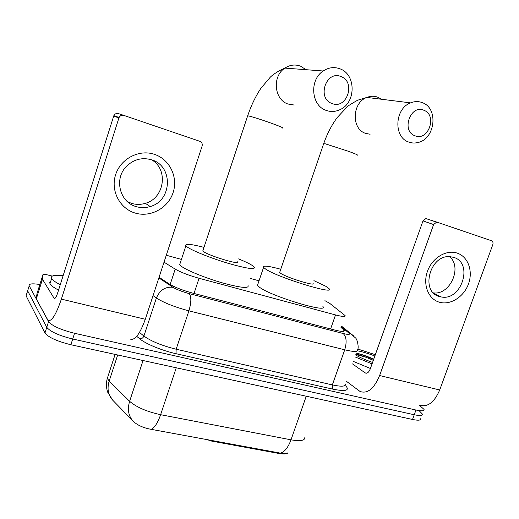 <?xml version="1.0" encoding="UTF-8"?>
<svg xmlns="http://www.w3.org/2000/svg" width="519" height="519" viewBox="0 0 519 519"><rect width="100%" height="100%" fill="white"/><g stroke="black" fill="none" stroke-linecap="round" stroke-linejoin="round"><path stroke-width="0.78" d="M206.964 439.593L211.681 441.105L278.865 453.463L279.066 452.879L280.455 453.158C283.757 453.833 286.112 453.762 287.526 452.938M164.023 262.173L175.208 269.127C180.761 272.306 188.715 275.362 199.069 278.281L335.521 314.923C342.449 316.713 345.648 316.94 345.122 315.604L329.701 303.349L324.913 300.67M288 452.84C286.709 454.08 283.666 454.294 278.865 453.463M259.013 280.824L250.521 278.482M181.416 259.416L166.301 255.244M418.989 404.937L424.081 409.433C424.328 411.029 421.623 411.23 415.966 410.029L74.548 333.282C60.742 329.799 52.082 325.913 48.559 321.631L29.239 285.898L27.643 290.802L28.091 289.355L27.676 290.874L46.762 327.307L27.676 290.874L26.547 294.286M74.548 333.282L72.712 339.011C58.907 335.559 50.259 331.66 46.762 327.307C50.259 331.66 58.907 335.559 72.712 339.011L414.246 414.752L72.712 339.011L70.876 344.739C57.071 341.314 48.436 337.395 44.971 332.971L26.119 295.843M419.469 411.035L422.388 414.071C422.628 415.706 419.91 415.933 414.246 414.752C419.91 415.933 422.628 415.706 422.388 414.071M133.428 421.473L112.714 400.181C108.114 395.102 106.933 388.725 109.178 381.063L129.614 401.31C127.239 409.329 128.414 415.953 133.136 421.175L133.428 421.473C137.587 425.301 143.491 427.922 151.139 429.33L279.066 452.879M420.701 418.71C420.922 420.377 418.204 420.63 412.534 419.469L70.876 344.739M29.239 285.898L29.2 285.826C28.642 283.75 32.197 283.309 39.859 284.509M159.073 277.276L169.116 283.912C174.631 287.247 182.604 290.348 193.029 293.209L334.671 330.019C341.586 331.732 344.798 331.862 344.311 330.408L340.977 327.398M357.734 349.021L375.328 354.691M372.577 362.424C365.661 360.004 360.024 357.533 355.664 355.009M357.461 350.799C362.418 351.72 368.218 353.458 374.861 356.008M373.751 359.122C367.108 356.222 361.451 354.256 356.78 353.225M372.052 363.897L355.002 356.877M370.417 368.49L353.387 361.438M373.615 359.511C366.745 356.417 360.977 354.315 356.306 353.199M373.304 360.374C366.44 357.28 360.673 355.178 355.995 354.068M457.129 253.084C468.099 256.587 473.263 271.067 468.469 283.984C463.83 296.946 450.33 305.496 439.366 302.207C428.331 299.113 422.596 284.62 427.461 271.294C432.165 257.917 446.23 249.386 457.129 253.084M439.489 296.544L441.144 296.926C461.462 301.448 473.802 262.886 453.645 257.359L450.103 256.691C429.855 254.342 419.988 292.035 439.489 296.544M449.545 256.665C462.656 267.155 450.051 295.33 433.417 292.878M346.368 381.257L360.076 391.495C367.588 394.005 374.102 388.686 379.61 375.548L433.612 224.558L422.998 220.893L370.229 369.015C368.86 372.311 367.218 373.641 365.318 373.005L352.511 363.91M419.352 405.021C427.442 407.636 434.221 402.621 439.71 389.977L492.81 244.611C493.335 242.717 492.888 241.426 491.461 240.732L437.387 222.294L436.544 222.171L433.612 224.558M422.998 220.893L425.885 218.557L437.387 222.294M355.852 354.471L365.207 356.988M60.262 284.697C55.689 282.349 52.841 280.338 51.731 278.671L51.615 278.482C50.382 275.628 54.223 274.681 63.136 275.634M58.55 290.102C53.989 287.727 51.154 285.69 50.051 283.984L49.688 282.317L50.739 281.246M61.657 280.299L61.819 279.786M423.913 110.288C410.425 104.105 400.986 131.093 414.947 135.757C428.318 141.629 437.673 115.218 423.913 110.288M408.674 142.037C393.396 137.263 394.596 108.627 410.568 102.879C414.642 101.237 418.619 101.179 422.492 102.71C438.536 108.348 435.324 138.404 418.502 142.375C415.135 143.335 411.859 143.225 408.674 142.037M279.845 271.93L279.644 272.52L280.974 273.545C287.753 277.95 316.279 286.657 312.983 283.348M313.911 280.656L325.692 286.216L329.078 288.707C335.812 295.285 278.742 277.847 265.936 269.283L263.561 267.428C262.523 265.274 268.258 265.884 280.766 269.244M322.902 306.457C329.357 313.761 272.287 296.706 259.76 287.442L257.456 285.405L257.937 283.997M341.093 76.624C326.204 69.831 316.558 98.305 331.933 103.476C346.686 109.918 356.248 82.086 341.093 76.624M326.049 110.346C311.199 105.571 309.142 79.881 323.201 70.993C328.696 67.379 334.359 66.679 340.179 68.897C356.131 74.587 356.008 102.522 340.289 109.509C335.585 111.806 330.837 112.085 326.049 110.346M203.02 250.255L202.786 250.956L203.565 251.618C209.365 255.99 241.517 265.566 237.624 261.803M238.597 258.903C244.747 261.42 249.256 263.574 252.13 265.371L254.362 267.155C255.426 269.874 246.687 268.589 228.146 263.308C210.993 258.196 192.335 250.716 187.21 246.986L185.893 245.844C184.608 243.437 190.635 243.936 203.986 247.355M248.101 285.625C249.029 288.746 240.213 287.76 221.652 282.667C204.499 277.691 185.945 270.036 180.943 265.968L179.671 264.709L180.223 263.036M154.305 154.292C169.7 159.236 178.27 177.154 173.112 192.562C168.169 208.041 150.692 217.688 135.316 213.101C119.876 208.748 110.378 190.758 115.601 174.767C120.596 158.697 138.995 149.122 154.305 154.292M136.348 206.653C140.954 207.976 145.567 207.937 150.192 206.536C172.256 200.84 173.508 165.859 151.477 159.774C141.849 157.121 133.396 159.437 126.111 166.729C113.791 179.321 119.993 202.54 136.348 206.653M151.704 159.852C168.759 169.622 164.374 198.342 145.333 203.331C140.792 204.7 136.25 204.733 131.722 203.429L127.382 201.638M42.448 279.144L36.291 298.95L42.448 279.144L43.051 274.356L45.899 274.512L52.231 276.095M42.474 279.267L36.285 298.931L47.962 320.255C51.478 322.014 55.948 314.968 61.378 299.132L118.909 117.943L113.693 116.087L57.583 293.164C56.234 297.127 55.111 298.892 54.216 298.457L42.48 279.28M36.259 298.801L37.024 293.514L43.051 274.356M129.971 338.978C134.7 340.964 139.806 334.398 145.288 319.282L202.092 146.124C202.611 143.847 201.859 142.245 199.847 141.317L123.859 115.406C121.744 114.874 120.155 115.575 119.085 117.495L118.909 117.943M113.693 116.087L113.856 115.653C114.9 113.778 116.457 113.097 118.527 113.616L123.859 115.406M211.888 440.501L211.681 441.105M330.603 328.962L335.521 314.923M194.015 293.469L199.069 278.281M170.128 284.542L175.208 269.127M108.121 375.879L107.323 378.325L109.178 381.063L117.69 354.977M151.139 429.33C154.565 427.831 157.724 422.953 160.618 414.694L291.003 439.82C288.149 447.495 284.633 451.939 280.455 453.158M143.049 360.523L129.614 401.31C136.367 407.168 146.702 411.632 160.618 414.694L176.259 367.789M306.255 396.224L291.003 439.82C300.417 441.435 305.029 440.618 304.841 437.374M412.534 419.469L415.966 410.029M44.971 332.971L48.559 321.631M345.018 385.604L346.05 386.149C349.722 390.638 345.284 391.631 332.718 389.12L176.045 353.705C162.071 350.617 145.541 343.805 139.702 338.797L136.744 336.351M158.859 277.925L173.028 287.318C176.765 289.583 182.143 291.678 189.163 293.598L343.124 333.496C348.638 334.826 350.572 334.69 348.937 333.094L350.649 333.749L355.567 337.979C357.435 339.387 359.135 348.346 357.474 349.897C358.084 351.999 353.835 351.966 344.726 349.806L332.355 384.897C341.502 386.837 345.842 386.558 345.382 384.054M343.124 333.496C346.458 336.604 346.99 342.04 344.726 349.806L188.916 310.849C174.618 307.027 163.777 302.746 156.401 298.003L143.906 336.04C151.081 341.255 161.831 345.648 176.149 349.222L332.355 384.897L332.718 389.12M173.028 287.318C165.386 286.469 159.846 290.03 156.401 298.003L153.047 295.629M139.501 332.452L143.906 336.04C143.056 338.018 141.655 338.939 139.702 338.797M189.163 293.598C191.466 296.634 191.381 302.382 188.916 310.849L176.149 349.222L176.045 353.705M348.937 333.094L341.236 326.665M341.437 326.088L353.887 336.117M342.819 331.42L343.494 329.507M379.61 375.548L439.71 389.977M365.058 372.843L366.524 373.2M381.42 99.246L378.001 97.3C374.361 95.892 370.644 95.931 366.855 97.429C352.005 102.652 351.188 128.894 365.525 133.344L370.079 134.265M323.661 143.757L325.335 143.828L348.71 151.386C355.437 153.864 358.318 155.123 357.344 155.168M306.035 69.695L300.631 66.205C295.207 64.181 289.972 64.81 284.912 68.099C271.982 76.176 274.11 99.59 287.928 104.001L294.189 105.039M247.589 116.055L248.64 115.938C253.785 117.21 261.66 119.746 272.261 123.541C280.312 126.513 283.763 128.024 282.628 128.076M61.378 299.132L145.288 319.282M54.112 298.321L54.826 298.49M112.714 400.181L107.757 392.299C106.148 387.738 106.006 383.08 107.323 378.325L115.114 354.412M26.086 295.765L29.2 285.826M344.019 331.232L344.311 330.408M441.144 296.926L434.26 293.67M365.318 373.005L366.226 373.219M425.885 218.557L436.544 222.171M51.615 278.482L49.941 283.796M279.644 272.52L323.739 143.516C327.152 133.785 331.628 125.137 337.175 117.579L347.211 106.81C348.1 105.837 351.558 103.651 357.597 100.238L366.855 97.429L410.568 102.879M263.561 267.428L257.456 285.405M202.786 250.956L247.686 115.769C251.209 105.383 255.64 96.197 260.973 88.224L270.341 77.117C271.709 75.683 277.62 71.051 284.912 68.099L323.201 70.993M185.893 245.844L179.671 264.709M150.192 206.536L145.333 203.331M54.216 298.457L54.664 298.568M113.856 115.653L119.085 117.495"/></g></svg>
